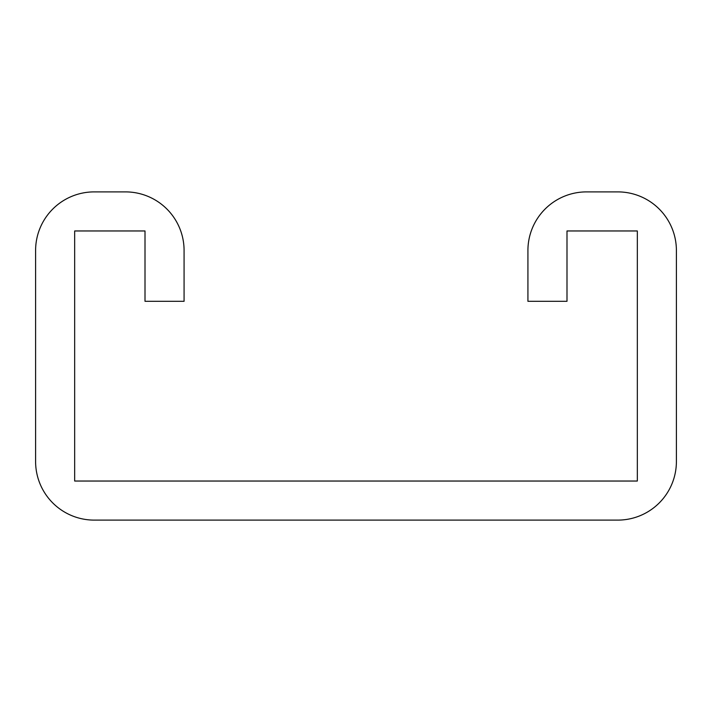 <?xml version="1.0" encoding="UTF-8"?>
<svg xmlns="http://www.w3.org/2000/svg" width="712" height="712" viewBox="0 0 712 712"><rect width="100%" height="100%" fill="white"/><g stroke="black" fill="none" stroke-linecap="round" stroke-linejoin="round"><path stroke-width="1.07" d="M145.008 230.964L145.008 301.301L184.079 301.301L184.079 250.499A58.606 58.606 0 0 0 125.472 191.893L94.206 191.893A58.606 58.606 0 0 0 35.6 250.499L35.6 461.501A58.606 58.606 0 0 0 94.206 520.107L617.793 520.107A58.606 58.606 0 0 0 676.4 461.501L676.4 250.499A58.606 58.606 0 0 0 617.793 191.893L586.528 191.893A58.606 58.606 0 0 0 527.921 250.499L527.921 301.301L566.992 301.301L566.992 230.964L637.329 230.964L637.329 481.036L74.671 481.036L74.671 230.964L145.008 230.964"/></g></svg>
